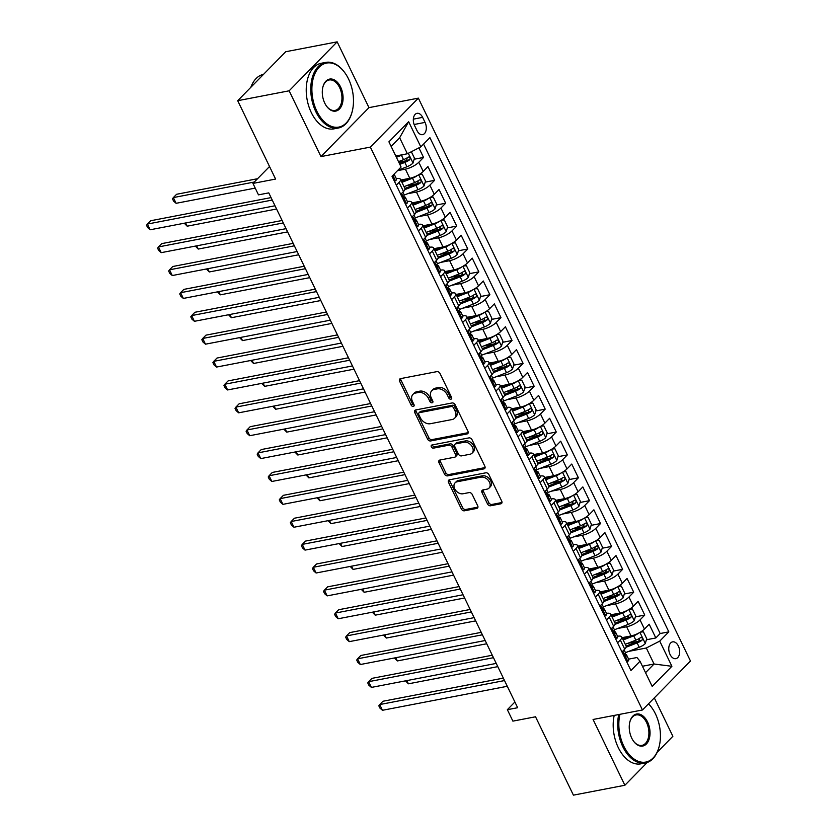 <?xml version="1.0" encoding="UTF-8"?>
<svg xmlns="http://www.w3.org/2000/svg" width="837" height="837" viewBox="0 0 837 837"><rect width="100%" height="100%" fill="white"/><g stroke="black" fill="none" stroke-linecap="round" stroke-linejoin="round"><path stroke-width="1.26" d="M450.902 399.197A1.841 1.318 -135.6 0 0 451.446 398.914A1.841 1.318 -135.6 0 0 451.551 397.355L440.021 373.49A2.626 1.894 -135.6 0 0 436.914 371.628L400.546 378.627A2.626 1.894 -135.6 0 0 399.762 379.035A2.626 1.894 -135.6 0 0 399.615 381.253L411.145 405.118A1.841 1.318 -135.6 0 0 413.321 406.416A1.841 1.318 -135.6 0 0 413.876 406.133A1.841 1.318 -135.6 0 0 413.98 404.574L412.484 401.488A8.391 6.047 -135.6 0 1 412.955 394.363A8.391 6.047 -135.6 0 1 415.476 393.055L418.5 392.48A8.391 6.047 -135.6 0 1 428.439 398.422L429.936 401.509A1.841 1.318 -135.6 0 0 432.112 402.806A1.841 1.318 -135.6 0 0 432.666 402.524A1.841 1.318 -135.6 0 0 432.76 400.965L431.275 397.878A8.391 6.047 -135.6 0 1 431.746 390.753A8.391 6.047 -135.6 0 1 434.267 389.446L437.291 388.87A8.391 6.047 -135.6 0 1 447.23 394.813L448.726 397.899A1.841 1.318 -135.6 0 0 450.902 399.197M678.378 646.028A8.548 5.304 79.1 0 0 672.613 641.864A8.548 5.304 79.1 0 0 670.071 654.492A8.548 5.304 79.1 0 0 675.836 658.656A8.548 5.304 79.1 0 0 678.378 646.028M487.5 503.916A2.626 1.894 -135.6 0 0 490.608 505.768L500.808 503.811A2.626 1.894 -135.6 0 0 501.593 503.403A2.626 1.894 -135.6 0 0 501.74 501.175L488.934 474.673A2.626 1.894 -135.6 0 0 485.826 472.811L449.459 479.8A2.626 1.894 -135.6 0 0 448.674 480.208A2.626 1.894 -135.6 0 0 448.527 482.436L461.333 508.938A2.626 1.894 -135.6 0 0 464.441 510.8L476.766 508.425A2.626 1.894 -135.6 0 0 477.55 508.017A2.626 1.894 -135.6 0 0 477.697 505.799L472.214 494.458A2.626 1.894 -135.6 0 0 469.118 492.595L462.997 493.767A7.02 5.053 -135.6 0 1 455.506 490.147A7.02 5.053 -135.6 0 1 455.087 482.844A7.02 5.053 -135.6 0 1 457.19 481.756L481.129 477.153A7.02 5.053 -135.6 0 1 488.63 480.773A7.02 5.053 -135.6 0 1 489.049 488.076A7.02 5.053 -135.6 0 1 486.946 489.164L482.949 489.938A2.626 1.894 -135.6 0 0 482.164 490.346A2.626 1.894 -135.6 0 0 482.018 492.574L487.5 503.916L488.798 502.587A2.626 1.894 -135.6 0 0 491.905 504.449L502.001 502.503M289.152 90.804L320.958 156.592L368.971 107.638L337.165 41.85L289.152 90.804L237.708 100.702L275.593 179.066L252.952 183.418L258.476 194.854L268.771 192.876L517.653 707.715L507.358 709.692L512.893 721.128L535.534 716.786L573.418 795.15L624.873 785.263L647.231 762.455M320.958 156.592L370.352 147.103L642.46 709.985L593.067 719.475L624.873 785.263M467.036 433.964A2.626 1.894 -135.6 0 0 467.831 433.545A2.626 1.894 -135.6 0 0 467.977 431.327L455.161 404.826A2.626 1.894 -135.6 0 0 452.053 402.963L415.696 409.952A2.626 1.894 -135.6 0 0 414.911 410.36A2.626 1.894 -135.6 0 0 414.754 412.589L427.571 439.09A2.626 1.894 -135.6 0 0 430.678 440.953L467.036 433.964L468.218 432.75M472.047 439.749L484.853 466.251A2.626 1.894 -135.6 0 1 484.707 468.479A2.626 1.894 -135.6 0 1 483.922 468.887L447.565 475.876A2.626 1.894 -135.6 0 1 444.457 474.014L438.975 462.673A2.626 1.894 -135.6 0 1 439.122 460.444A2.626 1.894 -135.6 0 1 439.906 460.036L454.658 457.201A2.626 1.894 -135.6 0 0 455.443 456.793A2.626 1.894 -135.6 0 0 455.59 454.575L451.949 447.042A2.626 1.894 -135.6 0 0 448.841 445.19L433.493 448.14A1.841 1.318 -135.6 0 1 431.526 447.188A1.841 1.318 -135.6 0 1 431.421 445.284A1.841 1.318 -135.6 0 1 431.976 444.991L468.94 437.887A2.626 1.894 -135.6 0 1 472.047 439.749M657.139 752.348L672.875 736.298L654.314 697.901M237.708 100.702L285.71 51.737L337.165 41.85M627.635 643.371L637.993 641.383M646.415 639.761L655.831 637.961L649.188 624.224L644.459 629.058L640.033 619.903A10.693 3.306 154.2 0 1 626.61 626.777L617.685 628.493M616.576 620.489L626.934 618.501M635.356 616.879L644.762 615.08L638.129 601.343L633.389 606.176L628.964 597.022A10.693 3.306 154.2 0 1 615.54 603.895L606.626 605.611M605.517 597.608L615.865 595.62M624.297 593.998L633.703 592.198L627.07 578.461L622.33 583.295L617.905 574.14A10.693 3.306 154.2 0 1 604.481 581.014L595.557 582.73M594.448 574.726L604.806 572.738M613.239 571.116L622.644 569.317L616.001 555.58L611.272 560.413L606.846 551.259A10.693 3.306 154.2 0 1 593.423 558.133L584.498 559.848M583.389 551.845L593.747 549.857M602.169 548.235L611.585 546.435L604.942 532.698L600.213 537.532L595.787 528.377A10.693 3.306 154.2 0 1 582.364 535.251L573.439 536.967M572.33 528.963L582.688 526.975M591.11 525.354L600.516 523.554L593.883 509.817L589.143 514.65L584.718 505.496A10.693 3.306 154.2 0 1 571.305 512.37L562.38 514.085M561.271 506.082L571.619 504.094M580.051 502.472L589.457 500.672L582.824 486.935L578.085 491.769L573.659 482.614A10.693 3.306 154.2 0 1 560.235 489.488L551.311 491.204M550.212 483.2L560.56 481.212M568.993 479.591L578.398 477.791L571.765 464.054L567.026 468.887L562.6 459.733A10.693 3.306 154.2 0 1 549.177 466.607L540.252 468.322M539.143 460.319L549.501 458.331M557.923 456.709L567.34 454.909L560.696 441.172L555.967 446.006L551.541 436.851A10.693 3.306 154.2 0 1 538.118 443.725L529.193 445.441M528.084 437.437L538.442 435.449M546.864 433.828L556.27 432.028L549.637 418.291L544.897 423.124L540.482 413.97A10.693 3.306 154.2 0 1 527.059 420.844L518.134 422.559M517.025 414.556L527.373 412.568M535.806 410.946L545.211 409.147L538.578 395.409L533.839 400.243L529.413 391.088A10.693 3.306 154.2 0 1 515.99 397.962L507.076 399.678M505.966 391.674L516.314 389.686M524.747 388.065L534.152 386.265L527.519 372.528L522.78 377.361L518.354 368.207A10.693 3.306 154.2 0 1 504.931 375.081L496.006 376.796M494.897 368.793L505.255 366.805M513.677 365.183L523.094 363.384L516.45 349.646L511.721 354.48L507.295 345.325A10.693 3.306 154.2 0 1 493.872 352.199L484.947 353.915M483.838 345.911L494.196 343.923M502.618 342.302L512.024 340.502L505.391 326.765L500.652 331.598L496.236 322.444A10.693 3.306 154.2 0 1 482.813 329.318L473.888 331.033M472.779 323.03L483.127 321.042M491.56 319.42L500.965 317.621L494.332 303.883L489.593 308.717L485.167 299.562A10.693 3.306 154.2 0 1 471.744 306.436L462.83 308.152M461.721 300.148L472.068 298.16M480.501 296.539L489.907 294.739L483.273 281.002L478.534 285.835L474.108 276.681A10.693 3.306 154.2 0 1 460.685 283.555L451.76 285.271M450.651 277.267L461.009 275.279M469.431 273.657L478.848 271.858L472.204 258.12L467.475 262.954L463.049 253.799A10.693 3.306 154.2 0 1 449.626 260.673L440.701 262.389M439.592 254.385L449.95 252.397M458.373 250.776L467.789 248.976L461.145 235.239L456.416 240.073L451.99 230.918A10.693 3.306 154.2 0 1 438.567 237.792L429.643 239.508M428.534 231.504L438.881 229.516M447.314 227.894L456.72 226.095L450.086 212.357L445.347 217.191L440.921 208.036A10.693 3.306 154.2 0 1 427.498 214.91L418.584 216.626M417.475 208.622L427.822 206.634M436.255 205.013L445.661 203.213L439.027 189.476L434.288 194.31L429.862 185.155A10.693 3.306 154.2 0 1 416.439 192.029L407.514 193.745M406.405 185.741L416.763 183.753M425.196 182.131L434.602 180.332L427.958 166.594L423.229 171.428A10.693 3.306 154.2 0 1 409.806 178.302L400.818 180.028M644.459 629.058A10.693 3.306 -25.8 0 1 631.035 635.932L622.048 637.658M633.389 606.176A10.693 3.306 -25.8 0 1 619.966 613.05L610.979 614.776M622.33 583.295A10.693 3.306 -25.8 0 1 608.907 590.169L599.92 591.895M611.272 560.413A10.693 3.306 -25.8 0 1 597.848 567.287L588.861 569.014M600.213 537.532A10.693 3.306 -25.8 0 1 586.789 544.406L577.802 546.132M589.143 514.65A10.693 3.306 -25.8 0 1 575.72 521.524L566.733 523.251M578.085 491.769A10.693 3.306 -25.8 0 1 564.661 498.643L555.674 500.369M567.026 468.887A10.693 3.306 -25.8 0 1 553.602 475.761L544.615 477.488M555.967 446.006A10.693 3.306 -25.8 0 1 542.543 452.88L533.556 454.606M544.897 423.124A10.693 3.306 -25.8 0 1 531.474 429.998L522.487 431.725M533.839 400.243A10.693 3.306 -25.8 0 1 520.415 407.117L511.428 408.843M522.78 377.361A10.693 3.306 -25.8 0 1 509.356 384.235L500.369 385.962M511.721 354.48A10.693 3.306 -25.8 0 1 498.297 361.354L489.31 363.08M500.652 331.598A10.693 3.306 -25.8 0 1 487.239 338.472L478.251 340.199M489.593 308.717A10.693 3.306 -25.8 0 1 476.169 315.591L467.182 317.317M478.534 285.835A10.693 3.306 -25.8 0 1 465.11 292.709L456.123 294.436M467.475 262.954A10.693 3.306 -25.8 0 1 454.052 269.828L445.064 271.554M456.416 240.073A10.693 3.306 -25.8 0 1 442.993 246.946L434.005 248.673M445.347 217.191A10.693 3.306 -25.8 0 1 431.923 224.065L422.936 225.791M434.288 194.31A10.693 3.306 -25.8 0 1 420.865 201.183L411.877 202.91M414.577 125.571L417.004 130.603A8.286 5.137 79.1 0 0 422.591 134.642A8.286 5.137 79.1 0 0 425.05 122.401L422.622 117.368A8.286 5.137 79.1 0 0 417.035 113.33A8.286 5.137 79.1 0 0 414.577 125.571M370.352 147.103L418.364 98.138L690.473 661.021L642.46 709.985M655.831 637.961L660.173 633.525L668.815 631.862L429.894 137.624L420.812 146.883L407.389 153.757L395.765 155.996M668.815 631.862L659.734 641.121L671.902 666.294L652.18 686.403L640.012 661.24L630.931 670.5L392.009 176.262L401.09 167.002L388.923 141.83L408.644 121.721L420.812 146.883M414.127 159.25L423.543 157.45L418.803 162.273A10.693 3.306 154.2 0 1 405.38 169.147L397.491 170.664M396.319 178.626A10.693 3.306 154.2 0 1 400.473 179.317L404.899 188.471A10.693 3.306 154.2 0 1 403.507 191.537L400.745 194.351M400.473 179.317A10.693 3.306 154.2 0 1 399.082 182.393L396.33 185.197M621.975 651.981L624.726 649.167A10.693 3.306 -25.8 0 0 626.128 646.101L621.703 636.947A10.693 3.306 154.2 0 1 620.311 640.023L617.549 642.826M610.916 629.1L613.667 626.285A10.693 3.306 -25.8 0 0 615.059 623.22L610.633 614.065A10.693 3.306 154.2 0 1 609.242 617.141L606.49 619.945M599.857 606.218L602.609 603.404A10.693 3.306 -25.8 0 0 604 600.338L599.574 591.184A10.693 3.306 154.2 0 1 598.183 594.26L595.431 597.063M588.788 583.337L591.55 580.522A10.693 3.306 -25.8 0 0 592.941 577.457L588.516 568.302A10.693 3.306 154.2 0 1 587.124 571.378L584.372 574.182M577.729 560.455L580.491 557.641A10.693 3.306 -25.8 0 0 581.882 554.575L577.457 545.421A10.693 3.306 154.2 0 1 576.065 548.497L573.303 551.301M566.67 537.574L569.422 534.759A10.693 3.306 -25.8 0 0 570.813 531.694L566.387 522.539A10.693 3.306 154.2 0 1 564.996 525.615L562.244 528.419M555.611 514.692L558.363 511.878A10.693 3.306 -25.8 0 0 559.754 508.812L555.329 499.658A10.693 3.306 154.2 0 1 553.937 502.734L551.185 505.538M544.552 491.811L547.304 488.996A10.693 3.306 -25.8 0 0 548.695 485.931L544.27 476.776A10.693 3.306 154.2 0 1 542.878 479.852L540.127 482.656M533.483 468.929L536.245 466.115A10.693 3.306 -25.8 0 0 537.636 463.049L533.211 453.895A10.693 3.306 154.2 0 1 531.819 456.971L529.057 459.775M522.424 446.048L525.176 443.233A10.693 3.306 -25.8 0 0 526.567 440.168L522.152 431.013A10.693 3.306 154.2 0 1 520.75 434.089L517.998 436.893M511.365 423.166L514.117 420.352A10.693 3.306 -25.8 0 0 515.508 417.286L511.083 408.132A10.693 3.306 154.2 0 1 509.691 411.208L506.94 414.012M500.306 400.285L503.058 397.47A10.693 3.306 -25.8 0 0 504.449 394.405L500.024 385.25A10.693 3.306 154.2 0 1 498.632 388.326L495.881 391.13M489.237 377.403L491.999 374.589A10.693 3.306 -25.8 0 0 493.391 371.523L488.965 362.369A10.693 3.306 154.2 0 1 487.573 365.445L484.811 368.249M478.178 354.522L480.93 351.707A10.693 3.306 -25.8 0 0 482.321 348.642L477.906 339.487A10.693 3.306 154.2 0 1 476.515 342.563L473.752 345.367M467.119 331.64L469.871 328.826A10.693 3.306 -25.8 0 0 471.262 325.76L466.837 316.606A10.693 3.306 154.2 0 1 465.445 319.682L462.694 322.486M456.06 308.759L458.812 305.944A10.693 3.306 -25.8 0 0 460.204 302.879L455.778 293.724A10.693 3.306 154.2 0 1 454.386 296.8L451.635 299.604M444.991 285.877L447.753 283.063A10.693 3.306 -25.8 0 0 449.145 279.997L444.719 270.843A10.693 3.306 154.2 0 1 443.328 273.919L440.565 276.723M433.932 262.996L436.684 260.181A10.693 3.306 -25.8 0 0 438.086 257.116L433.66 247.961A10.693 3.306 154.2 0 1 432.269 251.037L429.507 253.841M422.873 240.114L425.625 237.3A10.693 3.306 -25.8 0 0 427.016 234.234L422.591 225.08A10.693 3.306 154.2 0 1 421.199 228.156L418.448 230.96M411.814 217.233L414.566 214.418A10.693 3.306 -25.8 0 0 415.958 211.353L411.532 202.198A10.693 3.306 154.2 0 1 410.14 205.274L407.389 208.078M434.602 180.332L429.862 185.155M445.661 203.213L440.921 208.036M456.72 226.095L451.99 230.918M467.789 248.976L463.049 253.799M478.848 271.858L474.108 276.681M489.907 294.739L485.167 299.562M500.965 317.621L496.236 322.444M512.024 340.502L507.295 345.325M523.094 363.384L518.354 368.207M534.152 386.265L529.413 391.088M545.211 409.147L540.482 413.97M556.27 432.028L551.541 436.851M567.34 454.909L562.6 459.733M578.398 477.791L573.659 482.614M589.457 500.672L584.718 505.496M600.516 523.554L595.787 528.377M611.585 546.435L606.846 551.259M622.644 569.317L617.905 574.14M633.703 592.198L628.964 597.022M644.762 615.08L640.033 619.903M660.173 633.525L423.564 144.079M423.543 157.45L418.908 147.856M642.439 666.252L654.053 664.013L646.31 647.995L628.744 651.374M407.389 153.757L399.647 137.739L391.141 146.412M368.971 107.638L418.364 98.138M514.891 702.013L507.358 709.692M269.524 166.521L252.952 183.418M645.547 672.686L654.053 664.013L671.902 666.294M628.597 659.137L636.967 657.526L640.012 661.24M398.768 162.211L405.704 160.871M407.378 201.508A10.693 3.306 154.2 0 1 411.532 202.198M418.437 224.389A10.693 3.306 154.2 0 1 422.591 225.08M429.496 247.271A10.693 3.306 154.2 0 1 433.66 247.961M440.565 270.152A10.693 3.306 154.2 0 1 444.719 270.843M451.624 293.034A10.693 3.306 154.2 0 1 455.778 293.724M462.683 315.915A10.693 3.306 154.2 0 1 466.837 316.606M473.742 338.797A10.693 3.306 154.2 0 1 477.906 339.487M484.811 361.678A10.693 3.306 154.2 0 1 488.965 362.369M495.87 384.56A10.693 3.306 154.2 0 1 500.024 385.25M506.929 407.441A10.693 3.306 154.2 0 1 511.083 408.132M517.988 430.323A10.693 3.306 154.2 0 1 522.152 431.013M529.047 453.204A10.693 3.306 154.2 0 1 533.211 453.895M540.116 476.086A10.693 3.306 154.2 0 1 544.27 476.776M551.175 498.967A10.693 3.306 154.2 0 1 555.329 499.658M562.234 521.849A10.693 3.306 154.2 0 1 566.387 522.539M573.293 544.73A10.693 3.306 154.2 0 1 577.457 545.421M584.362 567.612A10.693 3.306 154.2 0 1 588.516 568.302M595.421 590.493A10.693 3.306 154.2 0 1 599.574 591.184M606.48 613.375A10.693 3.306 154.2 0 1 610.633 614.065M617.539 636.256A10.693 3.306 154.2 0 1 621.703 636.947M646.31 647.995L659.734 641.121M399.647 137.739L408.644 121.721M451.718 397.878A1.841 1.318 -135.6 0 1 450.024 396.571L448.527 393.484A8.391 6.047 -135.6 0 0 438.588 387.541L437.291 388.87M431.746 390.753L433.043 389.435A8.391 6.047 -135.6 0 1 435.564 388.127L438.588 387.541M412.955 394.363L414.252 393.045A8.391 6.047 -135.6 0 1 416.774 391.737L419.808 391.151A8.391 6.047 -135.6 0 1 429.737 397.094L431.233 400.191A1.841 1.318 -135.6 0 0 432.938 401.498M400.651 378.606A2.626 1.894 -135.6 0 0 400.913 379.935L412.442 403.8A1.841 1.318 -135.6 0 0 414.148 405.108M415.801 409.931A2.626 1.894 -135.6 0 0 416.052 411.26L428.868 437.772A2.626 1.894 -135.6 0 0 431.976 439.624L468.239 432.656M453.528 407.839A1.841 1.318 -135.6 0 0 451.352 406.531L419.431 412.672A1.841 1.318 -135.6 0 0 418.887 412.955A1.841 1.318 -135.6 0 0 418.782 414.514L420.352 417.768A8.391 6.047 -135.6 0 0 430.291 423.721L452.116 419.525A8.391 6.047 -135.6 0 0 454.637 418.218A8.391 6.047 -135.6 0 0 455.108 411.093L453.528 407.839L454.826 406.51A1.841 1.318 -135.6 0 0 452.65 405.213L451.352 406.531M418.887 412.955L420.184 411.637A1.841 1.318 -135.6 0 1 420.729 411.344L452.65 405.213M454.637 418.218L455.935 416.889A8.391 6.047 -135.6 0 0 456.406 409.774L455.108 411.093M454.826 406.51L456.406 409.774M485.115 467.58L448.862 474.548L447.565 475.876M440.011 460.015A2.626 1.894 -135.6 0 0 440.272 461.354L445.755 472.696A2.626 1.894 -135.6 0 0 448.862 474.548M455.443 456.793L456.74 455.474A2.626 1.894 -135.6 0 0 456.887 453.246L453.246 445.723A2.626 1.894 -135.6 0 0 450.139 443.861L434.79 446.812L433.493 448.14M432.436 444.907A1.841 1.318 -135.6 0 0 434.79 446.812M469.955 454.261A7.02 5.053 -135.6 0 0 472.058 453.173A7.02 5.053 -135.6 0 0 471.649 445.87A7.02 5.053 -135.6 0 0 464.148 442.25L455.715 443.872A2.626 1.894 -135.6 0 0 454.93 444.28A2.626 1.894 -135.6 0 0 454.784 446.498L458.414 454.031A2.626 1.894 -135.6 0 0 461.522 455.883L469.955 454.261M472.058 453.173L473.355 451.844A7.02 5.053 -135.6 0 0 472.947 444.541A7.02 5.053 -135.6 0 0 465.445 440.921L464.148 442.25M454.93 444.28L456.228 442.951A2.626 1.894 -135.6 0 1 457.012 442.543L465.445 440.921M483.054 489.917A2.626 1.894 -135.6 0 0 483.315 491.246L488.798 502.587M489.049 488.076L490.346 486.747A7.02 5.053 -135.6 0 0 489.927 479.444A7.02 5.053 -135.6 0 0 482.426 475.824L481.129 477.153M455.087 482.844L456.385 481.526A7.02 5.053 -135.6 0 1 458.488 480.428L482.426 475.824M449.563 479.779A2.626 1.894 -135.6 0 0 449.825 481.118L462.631 507.62A2.626 1.894 -135.6 0 0 465.738 509.471L477.958 507.128M403.078 154.583A7.083 2.187 154.2 0 1 401.425 155.316L396.393 157.283M397.523 155.651L395.911 156.289M411.344 151.738L414.451 158.183L412.965 163.11A7.083 2.187 154.2 0 1 406.949 166.762L397.816 170.329M257.555 178.72L176.597 194.278L173.353 197.584L176.115 203.307L255.212 188.105M399.824 164.376L404.857 162.409A7.083 2.187 -25.8 0 0 409.638 159.804C410.528 157.806 410.088 156.896 408.31 157.063A7.083 2.187 154.2 0 1 403.528 159.668L398.496 161.635M407.148 157.848L406.677 160.38A3.61 1.119 154.2 0 1 405.16 161.102L399.343 163.382M254.312 182.027L173.353 197.584L172.485 198.829L173.583 201.11L176.115 203.307M394.279 180.97L395.577 180.844A7.083 2.187 -25.8 0 0 396.435 178.877L394.332 174.525A7.083 2.187 -25.8 0 0 394.028 174.201M395.577 180.844L394.332 181.085M271.052 197.605L150.65 220.748L147.406 224.054L272.245 200.053M150.168 229.777L147.636 227.58L146.527 225.289L147.406 224.054L150.168 229.777L275.007 205.776M393.108 175.132L394.196 175.55A7.083 2.187 -25.8 0 0 394.332 174.525M348.516 78.94A32.601 20.234 79.1 0 0 344.645 72.484A32.601 20.234 79.1 0 0 317.307 69.419A32.601 20.234 79.1 0 0 316.857 111.227A32.601 20.234 79.1 0 0 352.168 111.635A32.601 20.234 79.1 0 0 348.516 78.94M352.105 111.896A33.407 20.726 -100.9 0 1 352.032 112.168A33.407 20.726 -100.9 0 1 338.378 128.009A33.407 20.726 -100.9 0 1 315.852 111.739A33.407 20.726 -100.9 0 1 325.76 62.398A33.407 20.726 -100.9 0 1 344.321 72.055A33.407 20.726 -100.9 0 1 344.488 72.275M340.596 87.017A16.301 10.117 -100.9 0 1 340.377 107.921A16.301 10.117 -100.9 0 1 326.702 106.383A16.301 10.117 -100.9 0 1 324.766 103.16A16.301 10.117 -100.9 0 1 322.946 86.807A16.301 10.117 -100.9 0 1 340.596 87.017M326.545 106.163A15.505 9.615 79.1 0 0 334.999 110.432A15.505 9.615 79.1 0 0 339.592 87.529A15.505 9.615 79.1 0 0 329.14 79.986A15.505 9.615 79.1 0 0 322.873 87.079M250.849 87.299A33.407 20.726 -100.9 0 1 263.529 74.357M338.378 128.009L333.848 128.877A33.407 20.726 -100.9 0 1 311.322 112.618A33.407 20.726 -100.9 0 1 321.23 63.267L325.76 62.398M619.945 714.306A32.601 20.234 79.1 0 0 623.806 746.185A32.601 20.234 79.1 0 0 659.127 746.604A32.601 20.234 79.1 0 0 655.465 713.909A32.601 20.234 79.1 0 0 651.594 707.453A32.601 20.234 79.1 0 0 648.497 703.833M659.054 746.866A33.407 20.726 -100.9 0 1 658.991 747.127A33.407 20.726 -100.9 0 1 645.327 762.978A33.407 20.726 -100.9 0 1 622.801 746.709A33.407 20.726 -100.9 0 1 618.731 714.547M648.549 703.771A33.407 20.726 -100.9 0 1 651.28 707.014A33.407 20.726 -100.9 0 1 651.437 707.234M647.556 721.975A16.301 10.117 -100.9 0 1 647.325 742.879A16.301 10.117 -100.9 0 1 633.661 741.341A16.301 10.117 -100.9 0 1 631.726 738.119A16.301 10.117 -100.9 0 1 629.895 721.766A16.301 10.117 -100.9 0 1 647.556 721.975M633.494 741.122A15.505 9.615 79.1 0 0 641.948 745.39A15.505 9.615 79.1 0 0 646.541 722.488A15.505 9.615 79.1 0 0 636.099 714.944A15.505 9.615 79.1 0 0 629.822 722.038M645.327 762.978L640.797 763.846A33.407 20.726 -100.9 0 1 618.271 747.577A33.407 20.726 -100.9 0 1 614.201 715.415M417.37 175.519A7.083 2.187 154.2 0 1 412.484 178.197L401.927 182.33M408.592 178.532L401.446 181.336M419.201 174.483L422.193 174.201L425.52 181.064L424.024 185.992A7.083 2.187 154.2 0 1 418.019 189.643L404.135 195.073M404.878 189.612L415.916 185.291A7.083 2.187 -25.8 0 0 420.697 182.686C421.597 180.687 421.147 179.777 419.368 179.945A7.083 2.187 154.2 0 1 414.587 182.55L404.03 186.672M418.207 180.729L417.736 183.261A3.61 1.119 154.2 0 1 416.219 183.983L404.878 188.43M185.615 222.956L187.185 226.189L276.566 209.009M187.185 226.189L184.276 223.217M428.439 198.4A7.083 2.187 154.2 0 1 423.543 201.079L412.986 205.211M419.651 201.414L412.505 204.218M430.27 197.365L433.263 197.082L436.579 203.946L435.083 208.873A7.083 2.187 154.2 0 1 429.078 212.525L415.194 217.955M415.937 212.493L426.975 208.172A7.083 2.187 -25.8 0 0 431.756 205.567C432.656 203.569 432.216 202.659 430.427 202.826A7.083 2.187 154.2 0 1 425.646 205.431L415.089 209.553M429.266 203.611L428.795 206.143A3.61 1.119 154.2 0 1 427.278 206.865L415.937 211.311M196.685 245.837L198.243 249.07L287.625 231.891M198.243 249.07L195.335 246.099M439.498 221.282A7.083 2.187 154.2 0 1 434.602 223.96L424.056 228.093M430.71 224.295L423.564 227.099M441.329 220.246L444.321 219.964L447.638 226.827L446.152 231.755A7.083 2.187 154.2 0 1 440.136 235.406L426.263 240.836M426.996 235.375L438.033 231.054A7.083 2.187 -25.8 0 0 442.815 228.449C443.715 226.45 443.275 225.54 441.497 225.708A7.083 2.187 154.2 0 1 436.705 228.313L426.148 232.435M440.325 226.492L439.854 229.024A3.61 1.119 154.2 0 1 438.337 229.746L426.996 234.193M207.743 268.719L209.302 271.952L298.694 254.772M209.302 271.952L206.394 268.98M450.557 244.163A7.083 2.187 154.2 0 1 445.671 246.842L435.114 250.974M441.769 247.177L434.633 249.981M452.388 243.128L455.38 242.845L458.697 249.708L457.211 254.636A7.083 2.187 154.2 0 1 451.195 258.288L437.322 263.718M438.054 258.256L449.092 253.935A7.083 2.187 -25.8 0 0 453.884 251.33C454.773 249.332 454.334 248.422 452.555 248.589A7.083 2.187 154.2 0 1 447.774 251.194L437.217 255.316M451.394 249.374L450.923 251.906A3.61 1.119 154.2 0 1 449.406 252.628L438.054 257.074M218.802 291.6L220.361 294.833L309.753 277.654M220.361 294.833L217.453 291.862M405.338 203.851L406.636 203.726A7.083 2.187 -25.8 0 0 407.493 201.759L405.401 197.406A7.083 2.187 -25.8 0 0 404.543 196.894L403.779 196.747M406.636 203.726L405.401 203.966M282.111 220.487L161.708 243.63L158.465 246.936L283.304 222.935M161.227 252.659L158.695 250.462L157.597 248.17L158.465 246.936L161.227 252.659L286.066 228.658M402.869 192.186L404.072 194.665A7.083 2.187 154.2 0 1 403.926 195.691C403.706 197.553 404.156 198.474 405.254 198.432A7.083 2.187 -25.8 0 0 405.401 197.406M416.407 226.733L417.705 226.607A7.083 2.187 -25.8 0 0 418.563 224.64L416.46 220.288A7.083 2.187 -25.8 0 0 415.602 219.775L414.838 219.629M417.705 226.607L416.46 226.848M293.18 243.368L172.767 266.511L169.524 269.817L294.362 245.816M172.296 275.54L169.765 273.343L168.655 271.052L169.524 269.817L172.296 275.54L297.125 251.539M413.928 215.067L415.131 217.547A7.083 2.187 154.2 0 1 414.995 218.572C414.765 220.434 415.215 221.355 416.313 221.313A7.083 2.187 -25.8 0 0 416.46 220.288M427.466 249.614L428.764 249.489A7.083 2.187 -25.8 0 0 429.622 247.522L427.519 243.169A7.083 2.187 -25.8 0 0 426.661 242.657L425.897 242.51M428.764 249.489L427.519 249.729M304.239 266.25L183.826 289.393L180.583 292.699L305.421 268.698M183.355 298.422L180.823 296.225L179.714 293.933L180.583 292.699L183.355 298.422L308.194 274.421M424.997 237.949L426.19 240.428A7.083 2.187 154.2 0 1 426.054 241.454C425.834 243.316 426.274 244.237 427.383 244.195A7.083 2.187 -25.8 0 0 427.519 243.169M438.525 272.496L439.823 272.37A7.083 2.187 -25.8 0 0 440.68 270.403L438.578 266.051A7.083 2.187 -25.8 0 0 437.73 265.538L436.966 265.392M439.823 272.37L438.578 272.611M315.298 289.131L194.895 312.274L191.652 315.58L316.491 291.579M194.414 321.303L191.882 319.106L190.773 316.815L191.652 315.58L194.414 321.303L319.253 297.302M436.056 260.83L437.249 263.31A7.083 2.187 154.2 0 1 437.113 264.335C436.893 266.197 437.332 267.118 438.442 267.076A7.083 2.187 -25.8 0 0 438.578 266.051M461.616 267.045A7.083 2.187 154.2 0 1 456.73 269.723L446.173 273.856M452.838 270.058L445.692 272.862M463.447 266.009L466.439 265.727L469.756 272.59L468.27 277.518A7.083 2.187 154.2 0 1 462.265 281.169L448.381 286.599M449.113 281.138L460.162 276.817A7.083 2.187 -25.8 0 0 464.943 274.212C465.843 272.213 465.393 271.303 463.614 271.47A7.083 2.187 154.2 0 1 458.833 274.076L448.276 278.198M462.453 272.255L461.982 274.787A3.61 1.119 154.2 0 1 460.465 275.509L449.124 279.956M229.861 314.482L231.43 317.715L320.812 300.535M231.43 317.715L228.522 314.743M449.584 295.377L450.881 295.252A7.083 2.187 -25.8 0 0 451.739 293.285L449.636 288.932A7.083 2.187 -25.8 0 0 448.789 288.42L448.025 288.273M450.881 295.252L449.647 295.492M326.357 312.013L205.954 335.156L202.711 338.462L327.549 314.461M205.473 344.185L202.941 341.988L201.832 339.696L202.711 338.462L205.473 344.185L330.312 320.184M447.115 283.712L448.318 286.191A7.083 2.187 154.2 0 1 448.172 287.217C447.952 289.079 448.391 290 449.5 289.958A7.083 2.187 -25.8 0 0 449.636 288.932M472.685 289.926A7.083 2.187 154.2 0 1 467.789 292.605L457.232 296.737M463.897 292.94L456.751 295.743M474.516 288.891L477.508 288.608L480.825 295.471L479.329 300.399A7.083 2.187 154.2 0 1 473.323 304.051L459.44 309.481M460.183 304.019L471.221 299.698A7.083 2.187 -25.8 0 0 476.002 297.093C476.902 295.095 476.452 294.185 474.673 294.352A7.083 2.187 154.2 0 1 469.892 296.957L459.335 301.079M473.512 295.137L473.041 297.669A3.61 1.119 154.2 0 1 471.524 298.39L460.183 302.837M240.92 337.363L242.489 340.596L331.87 323.417M242.489 340.596L239.581 337.625M460.653 318.259L461.951 318.133A7.083 2.187 -25.8 0 0 462.809 316.166L460.706 311.814A7.083 2.187 -25.8 0 0 459.848 311.301L459.084 311.155M461.951 318.133L460.706 318.374M337.426 334.894L217.013 358.037L213.77 361.343L338.608 337.342M216.532 367.066L214 364.869L212.901 362.578L213.77 361.343L216.532 367.066L341.37 343.065M458.174 306.593L459.377 309.073A7.083 2.187 154.2 0 1 459.241 310.098C459.011 311.96 459.461 312.881 460.559 312.839A7.083 2.187 -25.8 0 0 460.706 311.814M483.744 312.808A7.083 2.187 154.2 0 1 478.848 315.486L468.301 319.619M474.956 315.821L467.81 318.625M485.575 311.772L488.567 311.49L491.884 318.353L490.398 323.281A7.083 2.187 154.2 0 1 484.382 326.932L470.509 332.362M471.241 326.901L482.279 322.58A7.083 2.187 -25.8 0 0 487.061 319.975C487.961 317.976 487.521 317.066 485.742 317.233A7.083 2.187 154.2 0 1 480.951 319.839L470.394 323.961M484.571 318.018L484.1 320.55A3.61 1.119 154.2 0 1 482.583 321.272L471.241 325.719M251.989 360.245L253.548 363.478L342.94 346.298M253.548 363.478L250.64 360.506M471.712 341.14L473.01 341.015A7.083 2.187 -25.8 0 0 473.868 339.048L471.765 334.695A7.083 2.187 -25.8 0 0 470.907 334.183L470.143 334.036M473.01 341.015L471.765 341.255M348.485 357.776L228.072 380.919L224.829 384.225L349.667 360.224M227.601 389.948L225.069 387.751L223.96 385.459L224.829 384.225L227.601 389.948L352.44 365.947M469.243 329.475L470.436 331.954A7.083 2.187 154.2 0 1 470.3 332.98C470.08 334.842 470.52 335.763 471.629 335.721A7.083 2.187 -25.8 0 0 471.765 334.695M494.803 335.689A7.083 2.187 154.2 0 1 489.917 338.368L479.36 342.5M486.015 338.703L478.879 341.506M496.634 334.654L499.626 334.371L502.943 341.234L501.457 346.162A7.083 2.187 154.2 0 1 495.441 349.814L481.568 355.244M482.3 349.782L493.338 345.461A7.083 2.187 -25.8 0 0 498.13 342.856C499.019 340.858 498.58 339.948 496.801 340.115A7.083 2.187 154.2 0 1 492.02 342.72L481.463 346.842M495.64 340.9L495.169 343.432A3.61 1.119 154.2 0 1 493.652 344.153L482.3 348.6M263.048 383.126L264.607 386.359L353.999 369.18M264.607 386.359L261.699 383.388M482.771 364.022L484.068 363.896A7.083 2.187 -25.8 0 0 484.926 361.929L482.823 357.577A7.083 2.187 -25.8 0 0 481.966 357.064L481.212 356.918M484.068 363.896L482.823 364.137M359.544 380.657L239.141 403.8L235.898 407.106L360.726 383.105M238.66 412.829L236.128 410.632L235.019 408.341L235.898 407.106L238.66 412.829L363.499 388.828M480.302 352.356L481.495 354.836A7.083 2.187 154.2 0 1 481.359 355.861C481.139 357.723 481.578 358.644 482.687 358.602A7.083 2.187 -25.8 0 0 482.823 357.577M505.862 358.571A7.083 2.187 154.2 0 1 500.976 361.249L490.419 365.382M497.073 361.584L489.938 364.388M507.693 357.535L510.685 357.253L514.002 364.116L512.516 369.044A7.083 2.187 154.2 0 1 506.511 372.695L492.627 378.125M493.359 372.664L504.408 368.343A7.083 2.187 -25.8 0 0 509.189 365.738C510.078 363.739 509.639 362.829 507.86 362.996A7.083 2.187 154.2 0 1 503.079 365.602L492.522 369.724M506.699 363.781L506.228 366.313A3.61 1.119 154.2 0 1 504.711 367.035L493.37 371.482M274.107 406.008L275.666 409.241L365.058 392.061M275.666 409.241L272.768 406.269M493.83 386.903L495.127 386.778A7.083 2.187 -25.8 0 0 495.985 384.811L493.882 380.458A7.083 2.187 -25.8 0 0 493.035 379.946L492.271 379.799M495.127 386.778L493.893 387.018M370.603 403.539L250.2 426.682L246.957 429.988L371.795 405.987M249.719 435.711L247.187 433.514L246.078 431.222L246.957 429.988L249.719 435.711L374.557 411.71M491.361 375.238L492.564 377.717A7.083 2.187 154.2 0 1 492.418 378.742C492.198 380.605 492.637 381.526 493.746 381.484A7.083 2.187 -25.8 0 0 493.882 380.458M516.931 381.452A7.083 2.187 154.2 0 1 512.035 384.131L501.478 388.263M508.143 384.465L500.997 387.269M518.762 380.416L521.744 380.134L525.071 386.997L523.575 391.925A7.083 2.187 154.2 0 1 517.569 395.577L503.686 401.007M504.429 395.545L515.466 391.224A7.083 2.187 -25.8 0 0 520.248 388.619C521.148 386.621 520.698 385.711 518.919 385.878A7.083 2.187 154.2 0 1 514.138 388.483L503.581 392.605M517.758 386.663L517.287 389.195A3.61 1.119 154.2 0 1 515.77 389.916L504.429 394.363M285.166 428.889L286.735 432.122L376.116 414.943M286.735 432.122L283.827 429.151M504.899 409.785L506.186 409.659A7.083 2.187 -25.8 0 0 507.055 407.692L504.952 403.34A7.083 2.187 -25.8 0 0 504.094 402.827L503.33 402.681M506.186 409.659L504.952 409.9M381.662 426.42L261.259 449.563L258.016 452.869L382.854 428.868M260.778 458.592L258.246 456.395L257.147 454.104L258.016 452.869L260.778 458.592L385.616 434.591M502.42 398.119L503.623 400.599A7.083 2.187 154.2 0 1 503.476 401.624C503.257 403.486 503.707 404.407 504.805 404.365A7.083 2.187 -25.8 0 0 504.952 403.34M527.99 404.334A7.083 2.187 154.2 0 1 523.094 407.012L512.537 411.145M519.202 407.347L512.056 410.151M529.821 403.298L532.813 403.015L536.13 409.879L534.644 414.807A7.083 2.187 154.2 0 1 528.628 418.458L514.745 423.888M515.487 418.427L526.525 414.106A7.083 2.187 -25.8 0 0 531.307 411.501C532.206 409.502 531.767 408.592 529.988 408.759A7.083 2.187 154.2 0 1 525.197 411.365L514.64 415.487M528.817 409.544L528.346 412.076A3.61 1.119 154.2 0 1 526.829 412.798L515.487 417.244M296.235 451.771L297.794 455.004L387.186 437.824M297.794 455.004L294.886 452.032M515.958 432.666L517.256 432.541A7.083 2.187 -25.8 0 0 518.113 430.574L516.01 426.221A7.083 2.187 -25.8 0 0 515.153 425.709L514.389 425.562M517.256 432.541L516.01 432.781M392.731 449.302L272.318 472.445L269.075 475.751L393.913 451.75M271.847 481.474L269.315 479.277L268.206 476.985L269.075 475.751L271.847 481.474L396.686 457.473M513.489 421.001L514.682 423.48A7.083 2.187 154.2 0 1 514.546 424.505C514.326 426.368 514.765 427.288 515.874 427.247A7.083 2.187 -25.8 0 0 516.01 426.221M539.049 427.215A7.083 2.187 154.2 0 1 534.163 429.894L523.606 434.026M530.26 430.228L523.125 433.032M540.88 426.179L543.872 425.897L547.189 432.76L545.703 437.688A7.083 2.187 154.2 0 1 539.687 441.34L525.814 446.77M526.546 441.308L537.584 436.987A7.083 2.187 -25.8 0 0 542.376 434.382C543.265 432.384 542.826 431.473 541.047 431.641A7.083 2.187 154.2 0 1 536.255 434.246L525.709 438.368M539.886 432.426L539.415 434.958A3.61 1.119 154.2 0 1 537.898 435.679L526.546 440.126M307.294 474.652L308.853 477.885L398.245 460.706M308.853 477.885L305.944 474.914M527.017 455.548L528.314 455.422A7.083 2.187 -25.8 0 0 529.172 453.455L527.069 449.103A7.083 2.187 -25.8 0 0 526.211 448.59L525.458 448.444M528.314 455.422L527.069 455.663M403.79 472.183L283.387 495.326L280.144 498.632L404.972 474.631M282.906 504.355L280.374 502.158L279.265 499.867L280.144 498.632L282.906 504.355L407.745 480.354M524.548 443.882L525.741 446.362A7.083 2.187 154.2 0 1 525.605 447.387C525.385 449.249 525.824 450.17 526.933 450.128A7.083 2.187 -25.8 0 0 527.069 449.103M550.108 450.097A7.083 2.187 154.2 0 1 545.222 452.775L534.665 456.908M541.319 453.11L534.184 455.914M551.939 449.061L554.931 448.778L558.248 455.642L556.762 460.57A7.083 2.187 154.2 0 1 550.746 464.221L536.873 469.651M537.605 464.19L548.653 459.869A7.083 2.187 -25.8 0 0 553.435 457.264C554.324 455.265 553.885 454.355 552.106 454.522A7.083 2.187 154.2 0 1 547.325 457.128L536.768 461.25M550.945 455.307L550.474 457.839A3.61 1.119 154.2 0 1 548.957 458.561L537.616 463.007M318.353 497.534L319.912 500.767L409.303 483.587M319.912 500.767L317.003 497.795M538.076 478.429L539.373 478.304A7.083 2.187 -25.8 0 0 540.231 476.337L538.128 471.984A7.083 2.187 -25.8 0 0 537.281 471.472L536.517 471.325M539.373 478.304L538.139 478.544M414.849 495.065L294.446 518.208L291.203 521.514L416.041 497.513M293.965 527.237L291.433 525.04L290.324 522.748L291.203 521.514L293.965 527.237L418.803 503.236M535.607 466.764L536.799 469.243A7.083 2.187 154.2 0 1 536.663 470.268C536.444 472.131 536.883 473.051 537.992 473.01A7.083 2.187 -25.8 0 0 538.128 471.984M561.177 472.978A7.083 2.187 154.2 0 1 556.281 475.657L545.724 479.789M552.389 475.991L545.243 478.795M562.998 471.942L565.99 471.66L569.317 478.523L567.821 483.451A7.083 2.187 154.2 0 1 561.815 487.103L547.932 492.533M548.674 487.071L559.712 482.75A7.083 2.187 -25.8 0 0 564.494 480.145C565.393 478.147 564.944 477.236 563.165 477.404A7.083 2.187 154.2 0 1 558.384 480.009L547.827 484.131M562.004 478.189L561.533 480.72A3.61 1.119 154.2 0 1 560.016 481.442L548.674 485.889M329.412 520.415L330.981 523.648L420.362 506.469M330.981 523.648L328.073 520.677M549.145 501.311L550.432 501.185A7.083 2.187 -25.8 0 0 551.29 499.218L549.198 494.866A7.083 2.187 -25.8 0 0 548.34 494.353L547.576 494.207M550.432 501.185L549.198 501.426M425.907 517.946L305.505 541.089L302.262 544.395L427.1 520.394M305.024 550.118L302.492 547.921L301.393 545.63L302.262 544.395L305.024 550.118L429.862 526.117M546.666 489.645L547.869 492.125A7.083 2.187 154.2 0 1 547.722 493.15C547.503 495.012 547.953 495.933 549.051 495.891A7.083 2.187 -25.8 0 0 549.198 494.866M572.236 495.86A7.083 2.187 154.2 0 1 567.34 498.538L556.783 502.671M563.447 498.873L556.302 501.677M574.067 494.824L577.059 494.541L580.376 501.405L578.88 506.333A7.083 2.187 154.2 0 1 572.874 509.984L558.99 515.414M559.733 509.953L570.771 505.632A7.083 2.187 -25.8 0 0 575.553 503.027C576.452 501.028 576.013 500.118 574.224 500.285A7.083 2.187 154.2 0 1 569.442 502.891L558.886 507.013M573.063 501.07L572.592 503.602A3.61 1.119 154.2 0 1 571.075 504.324L559.733 508.77M340.481 543.297L342.04 546.53L431.432 529.35M342.04 546.53L339.131 543.558M560.204 524.192L561.501 524.067A7.083 2.187 -25.8 0 0 562.359 522.1L560.256 517.747A7.083 2.187 -25.8 0 0 559.398 517.235L558.635 517.088M561.501 524.067L560.256 524.307M436.977 540.828L316.564 563.971L313.32 567.277L438.159 543.276M316.093 573L313.561 570.803L312.452 568.511L313.32 567.277L316.093 573L440.921 548.999M557.724 512.526L558.928 515.006A7.083 2.187 154.2 0 1 558.792 516.031C558.572 517.894 559.011 518.814 560.12 518.773A7.083 2.187 -25.8 0 0 560.256 517.747M583.295 518.741A7.083 2.187 154.2 0 1 578.409 521.42L567.852 525.552M574.506 521.754L567.371 524.558M585.126 517.705L588.118 517.423L591.435 524.286L589.949 529.214A7.083 2.187 154.2 0 1 583.933 532.866L570.06 538.296M570.792 532.834L581.83 528.513A7.083 2.187 -25.8 0 0 586.622 525.908C587.511 523.91 587.072 522.999 585.293 523.167A7.083 2.187 154.2 0 1 580.501 525.772L569.955 529.894M584.121 523.952L583.661 526.483A3.61 1.119 154.2 0 1 582.144 527.205L570.792 531.652M351.54 566.178L353.099 569.411L442.491 552.232M353.099 569.411L350.19 566.44M571.263 547.074L572.56 546.948A7.083 2.187 -25.8 0 0 573.418 544.981L571.315 540.629A7.083 2.187 -25.8 0 0 570.457 540.116L569.704 539.97M572.56 546.948L571.315 547.189M448.036 563.709L327.633 586.852L324.39 590.158L449.218 566.157M327.152 595.881L324.62 593.684L323.511 591.393L324.39 590.158L327.152 595.881L451.99 571.88M568.794 535.408L569.987 537.888A7.083 2.187 154.2 0 1 569.851 538.913C569.631 540.775 570.07 541.696 571.179 541.654A7.083 2.187 -25.8 0 0 571.315 540.629M594.354 541.623A7.083 2.187 154.2 0 1 589.468 544.301L578.911 548.434M585.565 544.636L578.43 547.44M596.185 540.587L599.177 540.304L602.494 547.168L601.008 552.096A7.083 2.187 154.2 0 1 594.992 555.747L581.119 561.177M581.851 555.716L592.899 551.395A7.083 2.187 -25.8 0 0 597.681 548.79C598.57 546.791 598.131 545.881 596.352 546.048A7.083 2.187 154.2 0 1 591.571 548.653L581.014 552.776M595.191 546.833L594.72 549.365A3.61 1.119 154.2 0 1 593.203 550.087L581.861 554.533M362.599 589.06L364.158 592.293L453.549 575.113M364.158 592.293L361.249 589.321M582.322 569.955L583.619 569.83A7.083 2.187 -25.8 0 0 584.477 567.863L582.374 563.51A7.083 2.187 -25.8 0 0 581.527 562.998L580.763 562.851M583.619 569.83L582.374 570.07M459.094 586.591L338.692 609.734L335.449 613.04L460.287 589.039M338.211 618.763L335.679 616.566L334.57 614.274L335.449 613.04L338.211 618.763L463.049 594.762M579.853 558.289L581.045 560.769A7.083 2.187 154.2 0 1 580.909 561.794C580.69 563.657 581.129 564.577 582.238 564.536A7.083 2.187 -25.8 0 0 582.374 563.51M605.413 564.504A7.083 2.187 154.2 0 1 600.527 567.183L589.97 571.315M596.635 567.517L589.489 570.321M607.243 563.468L610.236 563.186L613.563 570.049L612.067 574.977A7.083 2.187 154.2 0 1 606.061 578.629L592.177 584.059M592.92 578.597L603.958 574.276A7.083 2.187 -25.8 0 0 608.74 571.671C609.639 569.673 609.19 568.762 607.411 568.93A7.083 2.187 154.2 0 1 602.63 571.535L592.073 575.657M606.25 569.715L605.779 572.246A3.61 1.119 154.2 0 1 604.262 572.968L592.92 577.415M373.658 611.941L375.227 615.174L464.608 597.995M375.227 615.174L372.319 612.203M593.381 592.837L594.678 592.711A7.083 2.187 -25.8 0 0 595.536 590.744L593.443 586.392A7.083 2.187 -25.8 0 0 592.586 585.879L591.822 585.733M594.678 592.711L593.443 592.952M470.153 609.472L349.751 632.615L346.508 635.921L471.346 611.92M349.27 641.644L346.738 639.447L345.639 637.156L346.508 635.921L349.27 641.644L474.108 617.643M590.912 581.171L592.115 583.651A7.083 2.187 154.2 0 1 591.968 584.676C591.749 586.538 592.198 587.459 593.297 587.417A7.083 2.187 -25.8 0 0 593.443 586.392M616.482 587.386A7.083 2.187 154.2 0 1 611.585 590.064L601.029 594.197M607.693 590.399L600.547 593.203M618.313 586.35L621.305 586.067L624.622 592.931L623.126 597.859A7.083 2.187 154.2 0 1 617.12 601.51L603.236 606.94M603.979 601.479L615.017 597.158A7.083 2.187 -25.8 0 0 619.798 594.552C620.698 592.554 620.259 591.644 618.47 591.811A7.083 2.187 154.2 0 1 613.688 594.416L603.132 598.539M617.308 592.596L616.838 595.128A3.61 1.119 154.2 0 1 615.321 595.85L603.979 600.296M384.727 634.823L386.286 638.056L475.667 620.876M386.286 638.056L383.377 635.084M604.45 615.718L605.747 615.593A7.083 2.187 -25.8 0 0 606.605 613.626L604.502 609.273A7.083 2.187 -25.8 0 0 603.644 608.761L602.881 608.614M605.747 615.593L604.502 615.833M481.223 632.353L360.81 655.497L357.566 658.803L482.405 634.802M360.339 664.526L357.807 662.329L356.698 660.037L357.566 658.803L360.339 664.526L485.167 640.525M601.97 604.052L603.174 606.532A7.083 2.187 154.2 0 1 603.038 607.557C602.818 609.42 603.257 610.34 604.356 610.299A7.083 2.187 -25.8 0 0 604.502 609.273M627.541 610.267A7.083 2.187 154.2 0 1 622.655 612.946L612.098 617.078M618.752 613.28L611.617 616.084M629.372 609.231L632.364 608.949L635.681 615.812L634.195 620.74A7.083 2.187 154.2 0 1 628.179 624.392L614.306 629.822M615.038 624.36L626.076 620.039A7.083 2.187 -25.8 0 0 630.868 617.434C631.757 615.436 631.318 614.525 629.539 614.693A7.083 2.187 154.2 0 1 624.747 617.298L614.191 621.42M628.367 615.477L627.896 618.009A3.61 1.119 154.2 0 1 626.379 618.731L615.038 623.178M395.786 657.704L397.345 660.937L486.736 643.758M397.345 660.937L394.436 657.966M615.509 638.6L616.806 638.474A7.083 2.187 -25.8 0 0 617.664 636.507L615.561 632.155A7.083 2.187 -25.8 0 0 614.703 631.642L613.95 631.496M616.806 638.474L615.561 638.715M492.282 655.235L371.879 678.378L368.625 681.684L493.464 657.683M371.398 687.407L368.866 685.21L367.757 682.919L368.625 681.684L371.398 687.407L496.236 663.406M613.04 626.934L614.232 629.414A7.083 2.187 154.2 0 1 614.096 630.439C613.877 632.301 614.316 633.222 615.425 633.18A7.083 2.187 -25.8 0 0 615.561 632.155M638.6 633.149A7.083 2.187 154.2 0 1 633.714 635.827L623.157 639.96M629.811 636.162L622.676 638.966M640.431 632.113L643.423 631.83L646.739 638.694L645.254 643.622A7.083 2.187 154.2 0 1 639.238 647.273L625.365 652.703M626.097 647.242L637.135 642.921A7.083 2.187 -25.8 0 0 641.927 640.315C642.816 638.317 642.377 637.407 640.598 637.574A7.083 2.187 154.2 0 1 635.817 640.179L625.26 644.302M639.437 638.359L638.966 640.891A3.61 1.119 154.2 0 1 637.449 641.613L626.097 646.059M406.845 680.586L408.404 683.819L497.795 666.639M408.404 683.819L405.495 680.847M626.568 661.481L627.865 661.356A7.083 2.187 -25.8 0 0 628.723 659.389L626.62 655.036A7.083 2.187 -25.8 0 0 625.773 654.524L625.009 654.377M627.865 661.356L626.62 661.596M503.34 678.116L382.938 701.26L379.695 704.566L504.533 680.565M382.457 710.289L379.925 708.092L378.816 705.8L379.695 704.566L382.457 710.289L507.295 686.288M624.099 649.815L625.291 652.295A7.083 2.187 154.2 0 1 625.155 653.32C624.936 655.183 625.375 656.103 626.484 656.062A7.083 2.187 -25.8 0 0 626.62 655.036M631.035 635.932L626.61 626.777M619.966 613.05L615.54 603.895M608.907 590.169L604.481 581.014M597.848 567.287L593.423 558.133M586.789 544.406L582.364 535.251M575.72 521.524L571.305 512.37M564.661 498.643L560.235 489.488M553.602 475.761L549.177 466.607M542.543 452.88L538.118 443.725M531.474 429.998L527.059 420.844M520.415 407.117L515.99 397.962M509.356 384.235L504.931 375.081M498.297 361.354L493.872 352.199M487.239 338.472L482.813 329.318M476.169 315.591L471.744 306.436M465.11 292.709L460.685 283.555M454.052 269.828L449.626 260.673M442.993 246.946L438.567 237.792M431.923 224.065L427.498 214.91M420.865 201.183L416.439 192.029M409.806 178.302L405.38 169.147M403.507 191.537L399.082 182.393M624.726 649.167L620.311 640.023M613.667 626.285L609.242 617.141M602.609 603.404L598.183 594.26M591.55 580.522L587.124 571.378M580.491 557.641L576.065 548.497M569.422 534.759L564.996 525.615M558.363 511.878L553.937 502.734M547.304 488.996L542.878 479.852M536.245 466.115L531.819 456.971M525.176 443.233L520.75 434.089M514.117 420.352L509.691 411.208M503.058 397.47L498.632 388.326M491.999 374.589L487.573 365.445M480.93 351.707L476.515 342.563M469.871 328.826L465.445 319.682M458.812 305.944L454.386 296.8M447.753 283.063L443.328 273.919M436.684 260.181L432.269 251.037M425.625 237.3L421.199 228.156M414.566 214.418L410.14 205.274M423.229 171.428L418.803 162.273M413.342 119.157L422.622 117.368M414.116 124.504L425.05 122.401M448.527 393.484L447.23 394.813M435.564 388.127L434.267 389.446M431.233 400.191L429.936 401.509M429.737 397.094L428.439 398.422M419.808 391.151L418.5 392.48M416.774 391.737L415.476 393.055M412.442 403.8L411.145 405.118M400.913 379.935L399.615 381.253M450.024 396.571L448.726 397.899M431.976 439.624L430.678 440.953M428.868 437.772L427.571 439.09M416.052 411.26L414.754 412.589M420.729 411.344L419.431 412.672M485.104 467.684L483.922 468.887M445.755 472.696L444.457 474.014M440.272 461.354L438.975 462.673M456.887 453.246L455.59 454.575M453.246 445.723L451.949 447.042M450.139 443.861L448.841 445.19M457.012 442.543L455.715 443.872M483.315 491.246L482.018 492.574M458.488 480.428L457.19 481.756M477.948 507.222L476.766 508.425M465.738 509.471L464.441 510.8M462.631 507.62L461.333 508.938M449.825 481.118L448.527 482.436M501.991 502.608L500.808 503.811M491.905 504.449L490.608 505.768M413.007 162.995L408.31 153.286M403.528 159.668L401.425 155.316M406.949 166.762L404.857 162.409M406.677 160.38L409.638 159.804M392.846 175.393L395.482 180.855M393.631 175.665L394.196 175.55M424.066 185.877L418.699 174.787M414.587 182.55L412.484 178.197M418.019 189.643L415.916 185.291M417.736 183.261L420.697 182.686M435.125 208.748L429.768 197.668M425.646 205.431L423.543 201.079M429.078 212.525L426.975 208.172M428.795 206.143L431.756 205.567M446.184 231.629L440.827 220.549M436.705 228.313L434.602 223.96M440.136 235.406L438.033 231.054M439.854 229.024L442.815 228.449M457.243 254.511L451.886 243.431M447.774 251.194L445.671 246.842M451.195 258.288L449.092 253.935M450.923 251.906L453.884 251.33M401.593 193.493L406.552 203.736M412.651 216.375L417.611 226.618M423.721 239.256L428.67 249.499M434.78 262.138L439.728 272.381M468.312 277.392L462.945 266.312M458.833 274.076L456.73 269.723M462.265 281.169L460.162 276.817M461.982 274.787L464.943 274.212M445.839 285.019L450.798 295.262M479.371 300.274L474.014 289.194M469.892 296.957L467.789 292.605M473.323 304.051L471.221 299.698M473.041 297.669L476.002 297.093M456.897 307.901L461.857 318.144M490.43 323.155L485.073 312.075M480.951 319.839L478.848 315.486M484.382 326.932L482.279 322.58M484.1 320.55L487.061 319.975M467.967 330.782L472.915 341.025M501.489 346.037L496.132 334.957M492.02 342.72L489.917 338.368M495.441 349.814L493.338 345.461M495.169 343.432L498.13 342.856M479.026 353.664L483.974 363.907M512.558 368.918L507.191 357.838M503.079 365.602L500.976 361.249M506.511 372.695L504.408 368.343M506.228 366.313L509.189 365.738M490.084 376.545L495.033 386.788M523.617 391.8L518.26 380.72M514.138 388.483L512.035 384.131M517.569 395.577L515.466 391.224M517.287 389.195L520.248 388.619M501.143 399.427L506.103 409.67M534.676 414.681L529.319 403.601M525.197 411.365L523.094 407.012M528.628 418.458L526.525 414.106M528.346 412.076L531.307 411.501M512.213 422.308L517.161 432.551M545.734 437.563L540.378 426.483M536.255 434.246L534.163 429.894M539.687 441.34L537.584 436.987M539.415 434.958L542.376 434.382M523.271 445.19L528.22 455.433M556.804 460.444L551.437 449.364M547.325 457.128L545.222 452.775M550.746 464.221L548.653 459.869M550.474 457.839L553.435 457.264M534.33 468.071L539.279 478.314M567.863 483.326L562.506 472.246M558.384 480.009L556.281 475.657M561.815 487.103L559.712 482.75M561.533 480.72L564.494 480.145M545.389 490.953L550.348 501.196M578.922 506.207L573.565 495.127M569.442 502.891L567.34 498.538M572.874 509.984L570.771 505.632M572.592 503.602L575.553 503.027M556.448 513.834L561.407 524.077M589.98 529.089L584.624 518.009M580.501 525.772L578.409 521.42M583.933 532.866L581.83 528.513M583.661 526.483L586.622 525.908M567.517 536.716L572.466 546.959M601.05 551.97L595.682 540.89M591.571 548.653L589.468 544.301M594.992 555.747L592.899 551.395M594.72 549.365L597.681 548.79M578.576 559.597L583.525 569.84M612.109 574.852L606.741 563.772M602.63 571.535L600.527 567.183M606.061 578.629L603.958 574.276M605.779 572.246L608.74 571.671M589.635 582.479L594.594 592.722M623.167 597.733L617.811 586.653M613.688 594.416L611.585 590.064M617.12 601.51L615.017 597.158M616.838 595.128L619.798 594.552M600.694 605.36L605.653 615.603M634.226 620.615L628.869 609.535M624.747 617.298L622.655 612.946M628.179 624.392L626.076 620.039M627.896 618.009L630.868 617.434M611.763 628.242L616.712 638.485M645.296 643.496L639.928 632.416M635.817 640.179L633.714 635.827M639.238 647.273L637.135 642.921M638.966 640.891L641.927 640.315M622.822 651.123L627.771 661.366M352.168 111.635L352.032 112.168M659.127 746.604L658.991 747.127"/></g></svg>
